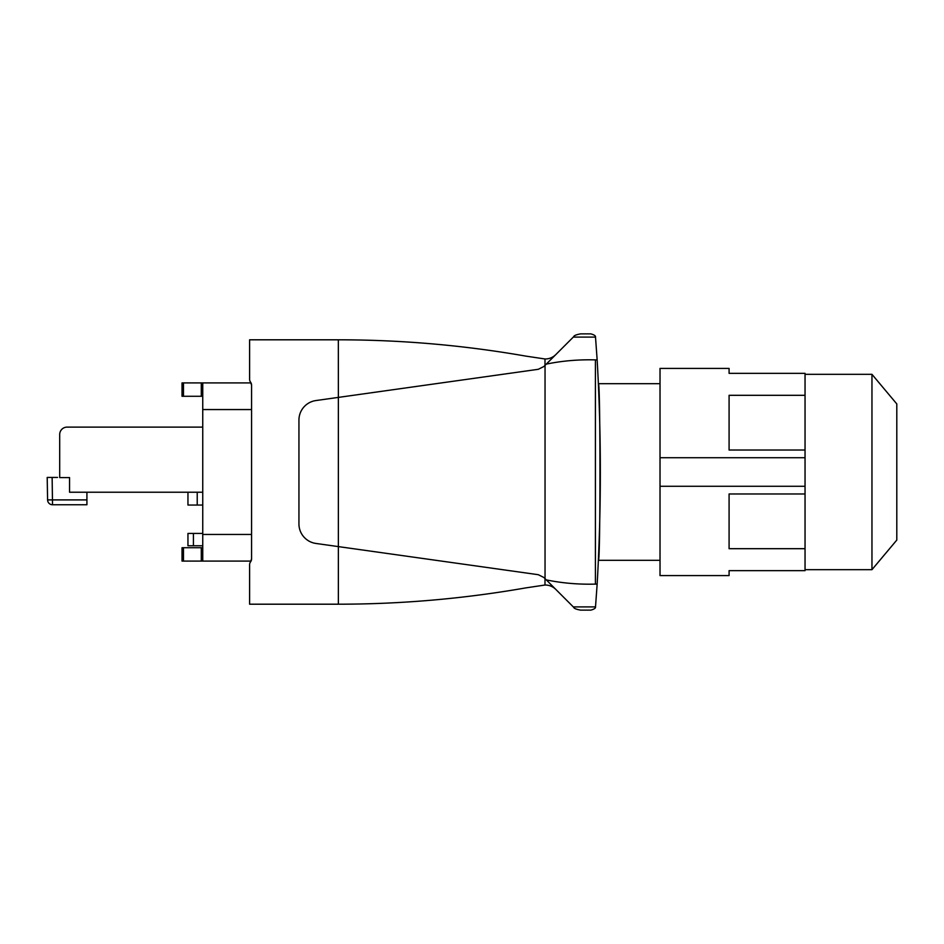 <?xml version="1.0" encoding="UTF-8"?>
<svg xmlns="http://www.w3.org/2000/svg" width="944" height="944" viewBox="0 0 944 944"><rect width="100%" height="100%" fill="white"/><g stroke="black" fill="none" stroke-linecap="round" stroke-linejoin="round"><path stroke-width="1.42" d="M573.303 606.909L573.622 607.228C573.964 608.408 576.288 609.376 580.607 610.119L590.885 610.119C594.224 609.187 595.758 608.113 595.511 606.909L597.151 584.112L595.404 584.112C578.495 584.56 562.128 583.156 546.293 579.887L555.497 589.103C552.523 586.366 549.03 584.997 544.995 585.02L544.995 578.589L573.303 606.909L595.511 606.909M543.886 366.508L538.281 369.305L543.886 366.508L555.497 354.909C552.523 357.634 549.03 359.003 544.995 358.98L544.995 365.411L573.622 336.772C573.964 335.592 576.288 334.624 580.607 333.881L590.885 333.881C594.224 334.813 595.758 335.887 595.511 337.091L597.151 359.888A1973.149 1973.149 0 0 1 597.151 584.112M597.151 359.888L595.404 359.888L595.404 584.112M546.293 364.113C562.128 360.844 578.495 359.44 595.404 359.888M544.995 585.02L525.619 587.923C463.669 598.756 401.247 604.184 338.365 604.195L338.365 397.4L315.921 400.551A19.73 19.73 0 0 0 298.941 420.092L298.941 523.908A19.73 19.73 0 0 0 315.921 543.449L538.281 574.695L543.886 577.492L546.293 579.887M598.52 556.594L598.354 560.299C600.502 565.763 600.502 378.237 598.354 383.701L660.021 383.701M598.354 560.299L660.021 560.299M538.281 369.305L338.365 397.4L338.341 339.805C401.247 339.816 463.669 345.244 525.619 356.077L544.995 358.98M183.466 561.09L183.466 547.721L182.027 547.721L182.027 561.09L202.748 561.09L202.748 382.91L251.033 382.91L250.597 382.226L251.576 385.176L251.576 558.824L250.597 561.774A4.932 4.932 0 0 0 251.576 558.824L250.597 561.774A4.932 4.932 0 0 0 249.605 564.736L249.605 604.195L338.341 604.195M250.597 382.226A4.932 4.932 0 0 1 251.576 385.176L250.597 382.226A4.932 4.932 0 0 1 249.605 379.264L249.605 339.805L338.341 339.805M249.605 573.126L249.605 564.736M249.605 379.264L249.605 370.874M202.748 505.052L187.95 505.052L187.95 492.225M197.225 505.052L197.225 492.225M193.426 545.75L187.95 545.75L187.95 533.419L193.426 533.419L193.426 545.75L202.748 545.75M193.426 533.419L202.748 533.419M202.748 561.09L251.033 561.09L202.748 561.09M183.466 547.721L202.748 547.721M183.466 382.91L183.466 396.279L182.027 396.279L182.027 382.91L201.296 382.91L201.296 396.279L202.748 396.279M202.748 382.91L201.296 382.91M183.466 396.279L201.296 396.279M250.597 561.774L251.021 561.09M660.021 457.734L660.021 486.266L805.043 486.266L805.043 457.734L660.021 457.734L660.021 368.408L729.087 368.408L729.087 373.34L805.043 373.34L805.043 457.734M805.043 548.688L729.087 548.688L729.087 493.972L805.043 493.972L805.043 570.66L729.087 570.66L729.087 575.592L660.021 575.592L660.021 486.266M805.043 493.972L805.043 486.266M805.043 450.028L729.087 450.028L729.087 395.312L805.043 395.312M871.961 374.331L896.8 403.926L896.8 540.074L871.961 569.669L871.961 374.331L805.043 374.331M202.748 427.113L67.095 427.113A7.399 7.399 0 0 0 59.696 434.511L59.696 477.593L69.561 477.593L69.561 492.225L202.748 492.225M57.537 477.428L47.2 477.428L47.589 499.907A4.932 4.932 0 0 0 52.522 504.757A4.932 4.932 0 0 1 47.589 499.907L47.2 477.428L49.171 477.428M52.132 477.428L52.522 504.757L86.919 504.757L86.919 492.225M573.303 337.091L595.511 337.091M545.042 578.648L545.042 365.352M202.748 409.554L251.576 409.554M202.748 534.446L251.576 534.446M201.296 547.721L201.296 561.09M47.589 499.907L86.919 499.907M871.961 569.669L805.043 569.669"/></g></svg>
